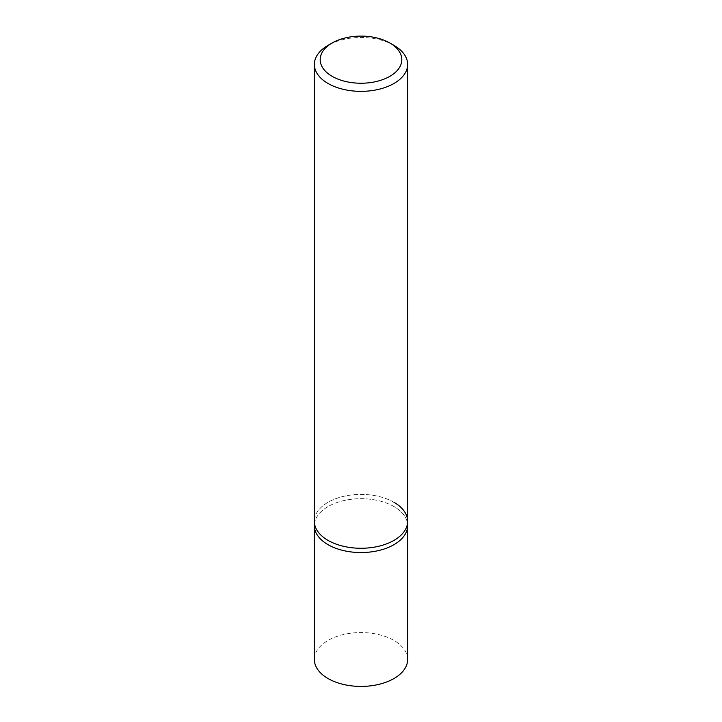 <?xml version="1.0" encoding="UTF-8"?>
<svg xmlns="http://www.w3.org/2000/svg" width="722" height="722" viewBox="0 0 722 722"><rect width="100%" height="100%" fill="white"/><g stroke="black" fill="none" stroke-linecap="round" stroke-linejoin="round"><path stroke-width="0.54" stroke-dasharray="3.61 2.71" d="M393.977 45.378A46.641 26.931 0 0 0 328.014 45.378M393.977 502.295A46.641 26.931 180 0 0 343.149 496.456A46.641 26.931 180 0 0 314.359 521.338A46.641 26.931 180 0 1 343.149 496.456A46.641 26.931 180 0 1 393.977 502.295A46.641 26.931 180 0 1 407.641 521.338M393.977 506.582A46.641 26.931 0 0 0 343.149 500.743A46.641 26.931 0 0 0 314.359 525.625A46.641 26.931 0 0 1 343.149 500.743A46.641 26.931 0 0 1 393.977 506.582A46.641 26.931 0 0 1 407.641 525.625A46.641 26.931 0 0 0 393.977 506.582M407.641 659.484A46.641 26.931 0 0 0 393.977 640.45A46.641 26.931 0 0 0 343.149 634.611A46.641 26.931 0 0 0 314.359 659.484"/><path stroke-width="1.08" d="M332.138 43.004L328.014 45.378A46.641 26.931 0 0 0 314.359 64.42A46.641 26.931 0 0 0 328.023 83.463A46.641 26.931 0 0 0 378.851 89.302A46.641 26.931 0 0 0 407.641 64.42A46.641 26.931 0 0 0 393.986 45.378L389.862 43.004A40.811 23.564 180 0 1 389.862 76.324A40.811 23.564 180 0 1 332.138 76.324A40.811 23.564 180 0 1 332.138 43.004A40.811 23.564 180 0 1 389.862 43.004L393.986 45.378A46.641 26.931 0 0 0 393.977 45.378M393.977 502.295A46.641 26.931 180 0 1 407.641 521.338A46.641 26.931 180 0 1 378.851 546.22A46.641 26.931 180 0 1 328.023 540.381A46.641 26.931 180 0 1 314.359 521.338L314.359 525.625A46.641 26.931 0 0 0 328.023 544.668A46.641 26.931 0 0 0 378.851 550.498A46.641 26.931 0 0 0 407.641 525.625L407.641 659.484A46.641 26.931 0 0 1 378.851 684.366A46.641 26.931 0 0 1 328.023 678.527A46.641 26.931 0 0 1 314.359 659.484L314.359 525.625A46.641 26.931 0 0 0 328.023 544.668A46.641 26.931 0 0 0 378.851 550.498A46.641 26.931 0 0 0 407.641 525.625L407.641 521.338A46.641 26.931 180 0 1 378.851 546.22A46.641 26.931 180 0 1 328.023 540.381A46.641 26.931 180 0 1 314.359 521.338L314.359 64.42M407.641 64.42L407.641 521.338"/></g></svg>
